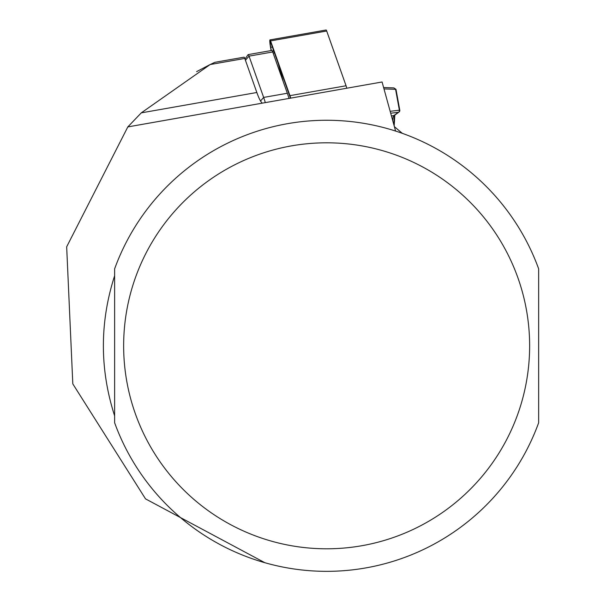 <?xml version="1.0" encoding="UTF-8"?>
<svg xmlns="http://www.w3.org/2000/svg" width="600" height="600" viewBox="0 0 600 600"><rect width="100%" height="100%" fill="white"/><g stroke="black" fill="none" stroke-linecap="round" stroke-linejoin="round"><path stroke-width="0.9" d="M271.132 50.565L270.57 47.498A7.215 0.758 80 0 1 270 39.892L326.108 30A7.215 0.758 80 0 1 326.692 31.013L346.065 85.762A9.022 0.945 80 0 1 346.77 88.192M270 39.892A7.215 0.758 80 0 1 270.577 40.905L289.95 95.655A9.022 0.945 80 0 1 290.663 98.085M271.312 50.535L270.743 47.377A5.415 0.562 80 0 1 270.375 41.693A5.415 0.562 80 0 1 270.75 42.428L290.123 97.177A7.215 0.758 80 0 1 290.423 98.13M273.397 50.903L273.03 48.885M283.222 81.645L278.332 63.863M127.62 127.14L141.262 112.875L210.15 64.545L214.822 62.325L209.858 64.688M114.623 422.752L114.623 268.853A225.555 225.555 0 0 1 538.658 268.853L538.658 422.752A225.555 225.555 0 0 1 114.623 422.752M262.312 103.087A76.688 8.018 80 0 1 256.837 92.498L244.785 58.44A9.022 0.945 -100 0 0 244.05 57.172L214.822 62.325M264.923 562.748L145.523 498.87L72.81 383.888L66.668 246.825L127.823 126.915L382.08 81.983L395.595 131.047M114.623 275.737C99.637 322.447 99.637 369.157 114.623 415.868M196.59 71.633L209.805 64.71M383.587 87.525L393.87 87.915L395.978 89.34L383.97 88.905M390.12 111.308L399.382 110.22A1.808 1.403 83.3 0 1 398.332 112.305L390.645 113.205M395.978 89.34L393.87 87.915L395.985 89.325L399.787 110.205L399.382 110.22L395.58 89.347L395.978 89.34L399.772 110.198A1.808 1.792 -126.4 0 1 398.332 112.305L393.96 115.53A1.808 1.792 53.6 0 0 394.71 115.208L399.082 111.983A1.808 1.808 0 0 0 399.787 110.205M245.01 59.085L248.048 54.698A10.83 1.133 80 0 1 248.16 54.615L271.837 50.438A10.83 1.133 80 0 1 272.715 51.96L287.325 93.248A53.227 5.565 -100 0 1 288.99 98.377M248.16 54.615A10.83 1.133 80 0 1 249.038 56.137L263.647 97.425A53.227 5.565 80 0 1 265.305 102.562M270.577 40.905L326.692 31.013M289.95 95.655L346.065 85.762M272.37 47.01L270.743 47.377M274.298 52.455L273.233 53.407M529.635 345.803A202.995 202.995 0 0 1 326.64 548.798A202.995 202.995 0 0 1 123.645 345.803A202.995 202.995 0 0 1 326.64 142.808A202.995 202.995 0 0 1 529.635 345.803M114.623 268.853A225.555 225.555 0 0 1 538.658 268.853M244.785 58.44L210.15 64.545M256.837 92.498L141.262 112.875M394.545 115.32A58.193 6.082 -100 0 0 394.147 125.835M391.41 115.98L393.96 115.53A56.385 5.895 80 0 0 392.73 120.727M260.528 101.002L263.647 97.425L287.325 93.248M245.43 60.27L249.038 56.137L272.715 51.96M272.7 51.915L273.63 50.573M394.178 125.948L394.815 115.125M402.255 133.305L394.365 126.63"/></g></svg>
